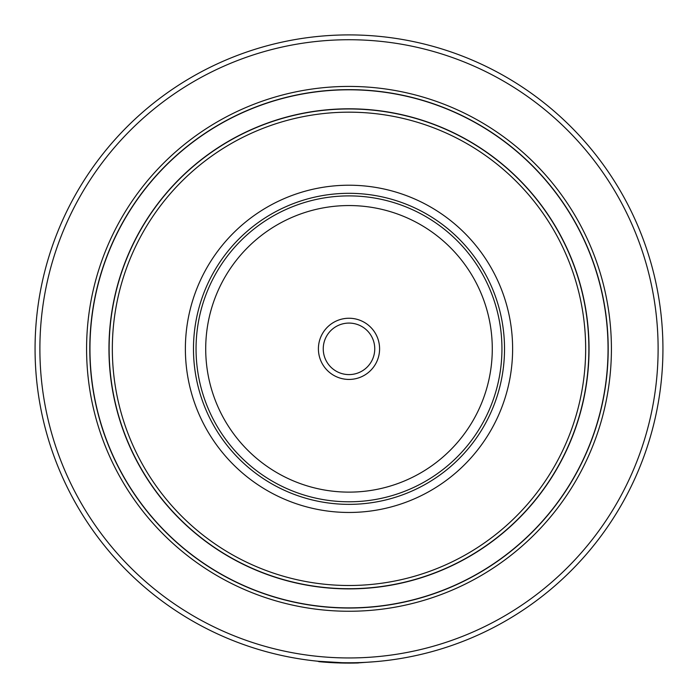<?xml version="1.0" encoding="UTF-8"?>
<svg xmlns="http://www.w3.org/2000/svg" width="698" height="698" viewBox="0 0 698 698"><rect width="100%" height="100%" fill="white"/><g stroke="black" fill="none" stroke-linecap="round" stroke-linejoin="round"><path stroke-width="1.05" d="M375.236 661.678L356.207 663.021M349 662.777A313.943 313.943 0 0 1 77.12 191.871A313.943 313.943 0 0 1 620.88 191.871A313.943 313.943 0 0 1 349 662.777A313.943 313.943 0 0 1 77.12 191.871A313.943 313.943 0 0 1 620.88 191.871A313.943 313.943 0 0 1 349 662.777M349 608.037A259.202 259.202 0 0 1 124.523 219.242A259.202 259.202 0 0 1 573.477 219.242A259.202 259.202 0 0 1 349 608.037A259.202 259.202 0 0 1 124.523 219.242A259.202 259.202 0 0 1 573.477 219.242A259.202 259.202 0 0 1 349 608.037M349 607.879A259.037 259.037 0 0 1 124.663 219.32A259.037 259.037 0 0 1 573.337 219.32A259.037 259.037 0 0 1 349 607.879M349 588.885A240.042 240.042 0 0 1 141.118 228.822A240.042 240.042 0 0 1 556.882 228.822A240.042 240.042 0 0 1 349 588.885M349 588.719A239.885 239.885 0 0 1 141.258 228.9A239.885 239.885 0 0 1 556.742 228.9A239.885 239.885 0 0 1 349 588.719A239.885 239.885 0 0 1 141.258 228.9A239.885 239.885 0 0 1 556.742 228.9A239.885 239.885 0 0 1 349 588.719M349 512.463A163.629 163.629 0 0 1 207.297 267.029A163.629 163.629 0 0 1 490.703 267.029A163.629 163.629 0 0 1 349 512.463M349 504.357A155.523 155.523 0 0 1 214.312 271.077A155.523 155.523 0 0 1 483.688 271.077A155.523 155.523 0 0 1 349 504.357M358.1 662.969L352.787 663.074M344.489 663.065L343.844 663.056M334.194 662.751L326.455 662.289M323.698 662.079L323.183 662.036M322.476 661.974L320.12 661.774M317.424 661.189L319.745 661.739M333.391 662.716L332.667 662.672M332.641 662.672L331.384 662.603M322.729 662.001L322.223 661.957M348.642 662.777L348.197 663.1M332.492 662.664L333.478 662.716M357.132 662.995L357.638 662.978M354.401 663.056L352.185 663.083M340.938 662.995L339.743 662.96M338.844 662.934L340.519 662.987M356.783 663.004L358.379 662.96M352.883 663.074L349.759 663.1M353.546 663.065L349.471 663.1M349.236 663.1L347.211 663.091M345.24 663.074L342.962 663.039M336.096 662.838L334.848 662.777M331.847 662.629L329.788 662.515M320.05 661.765L318.846 661.652M336.218 662.838L334.133 662.751M334.708 662.777L333.941 662.742M330.564 662.559L329.988 662.524M336.968 662.873L337.701 662.899M345.693 663.083L344.227 663.065M342.456 663.03L340.781 662.995M352.15 663.083L343.695 663.056M342.735 663.039L334.621 662.768M326.219 662.271L322.86 662.009M328.235 662.411L329.351 662.489M329.639 662.507L331.524 662.611M338.862 662.934L340.598 662.987M341.549 663.013L342.858 663.039M342.919 663.039L346.252 663.091M355.073 663.039L354.069 663.056M318.192 661.259L348.642 663.1L358.336 662.638M501.941 348.843A152.941 152.941 0 0 1 272.525 481.297A152.941 152.941 0 0 1 272.525 216.389A152.941 152.941 0 0 1 501.941 348.843A152.941 152.941 0 0 1 272.525 481.297A152.941 152.941 0 0 1 272.525 216.389A152.941 152.941 0 0 1 501.941 348.843M379.59 348.843A30.59 30.59 0 0 1 333.705 375.332A30.59 30.59 0 0 1 333.705 322.345A30.59 30.59 0 0 1 379.59 348.843M374.756 348.843A25.756 25.756 0 0 1 336.122 371.144A25.756 25.756 0 0 1 336.122 326.533A25.756 25.756 0 0 1 374.756 348.843M349 657.952A309.109 309.109 0 0 1 81.3 194.288A309.109 309.109 0 0 1 616.7 194.288A309.109 309.109 0 0 1 349 657.952M349 611.256A262.422 262.422 0 0 1 121.74 217.628A262.422 262.422 0 0 1 576.26 217.628A262.422 262.422 0 0 1 349 611.256M349 585.5A236.666 236.666 0 0 1 144.041 230.506A236.666 236.666 0 0 1 553.959 230.506A236.666 236.666 0 0 1 349 585.5M492.282 348.843A143.282 143.282 0 0 1 277.359 472.93A143.282 143.282 0 0 1 277.359 224.747A143.282 143.282 0 0 1 492.282 348.843"/></g></svg>
